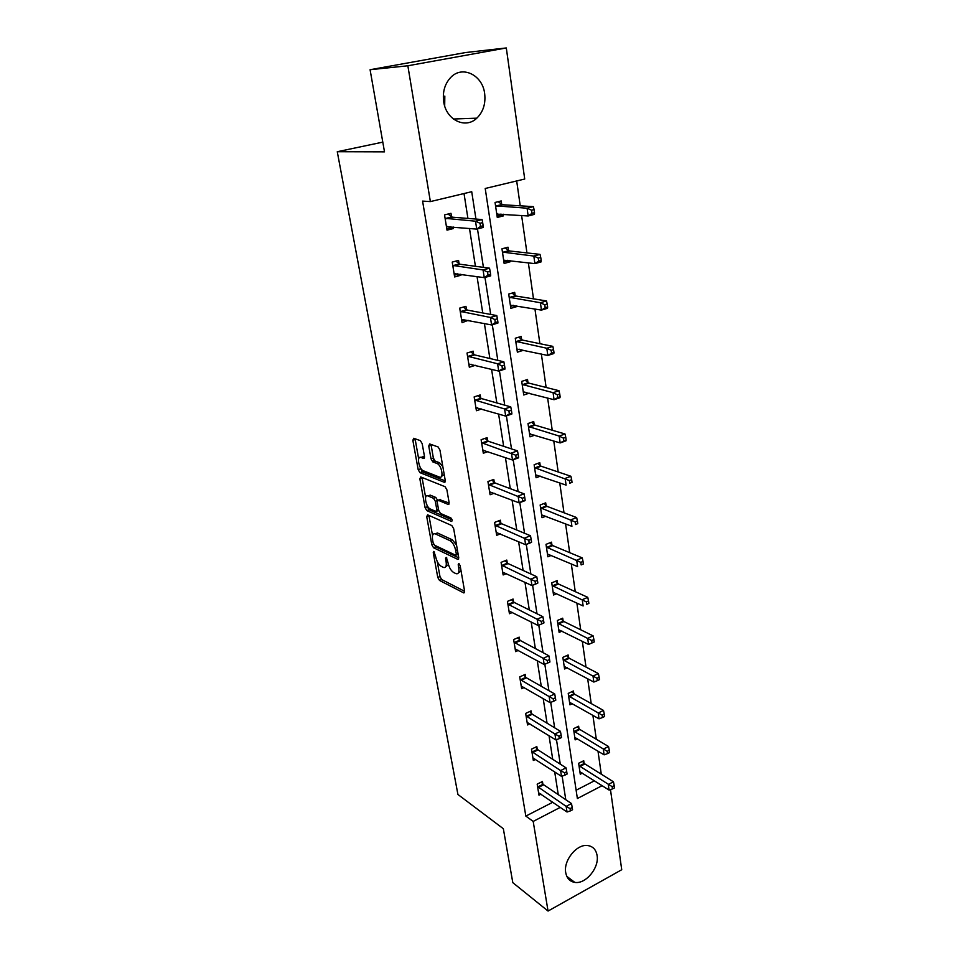 <?xml version="1.0" encoding="UTF-8"?>
<svg xmlns="http://www.w3.org/2000/svg" width="959" height="959" viewBox="0 0 959 959"><rect width="100%" height="100%" fill="white"/><g stroke="black" fill="none" stroke-linecap="round" stroke-linejoin="round"><path stroke-width="1.44" d="M433.864 551.401L433.252 552.612L437.772 577.438L439.486 580.423L463.76 592.914L464.6 591.188L460.14 565.654L458.81 563.46L458.198 564.719L458.786 568.04C459.325 572.319 458.426 574.201 456.076 573.698L453.691 572.535C450.982 570.773 449.088 567.512 448.009 562.765L446.187 557.359L445.539 558.57L446.127 561.854C446.678 566.086 445.827 567.956 443.549 567.464L441.236 566.337C438.599 564.623 436.741 561.423 435.674 556.735L433.864 551.401M444.82 96.08L444.688 106.005M484.655 93.55C485.817 103.668 483.204 111.879 476.815 118.173C465.511 129.345 446.079 120.007 443.693 101.69C442.435 91.932 444.784 83.853 450.73 77.439C462.274 65.008 482.569 75.006 484.655 93.55M597.085 855.464C599.423 867.715 585.709 884.39 574.801 882.388C569.826 881.549 566.805 878.312 565.726 872.666C563.293 860.583 576.671 843.98 587.471 845.514C592.818 846.21 596.019 849.53 597.085 855.464M422.188 443.681L420.402 440.661L413.701 438.275L412.849 440.325L418.184 469.67L419.934 472.643L444.269 482.269L445.216 480.279L439.941 450.047L438.143 446.978L429.668 443.957L428.745 446.031L431.035 458.87L432.821 461.902L437.076 463.509C441.763 465.151 444.149 479.248 439.39 477.055L423.339 470.773C418.867 469.251 416.386 455.441 420.965 457.455L423.59 458.438L424.477 456.424L422.188 443.681M420.174 467.261L422.224 471.852L419.934 472.655L422.236 471.852L445.288 480.915M610.475 789.593L621.732 869.729L548.057 911.05L512.801 882.652L503.343 828.72L457.923 794.472L337.268 151.714L384.499 151.846L370.09 69.719L407.851 65.775L506.304 47.95L524.717 179.033L485.218 188.479L577.378 798.511L602.156 785.661M548.057 911.05L533.192 821.419L560.272 807.37M475.952 219.06L471.72 191.704L430.375 201.594L422.583 201.102L525.832 816.097L533.192 821.419M430.375 201.594L407.851 65.775M427.594 514.827L426.719 516.649L431.826 544.772L433.564 547.757L457.851 559.397L458.726 557.587L453.667 528.661L451.845 525.568L427.594 514.827M425.077 507.623L419.862 478.901L420.725 476.959L445.048 486.692L446.882 489.785L449.1 502.504L448.165 504.434L438.107 500.214L437.208 502.12L438.683 510.368L440.469 513.413L450.898 517.944C452.336 519.61 452.552 520.773 451.533 521.432L426.827 510.608L425.077 507.623L427.342 506.796L427.055 505.237M370.09 69.719L465.559 52.541L506.304 47.95M382.797 142.136L337.268 151.714M508.51 250.479L508.03 247.194L501.965 248.813L504.134 263.437L510.176 261.783L505.693 261.232L507.179 260.237M510.008 260.572L510.176 261.783M521.648 339.558L521.181 336.429L515.283 338.239L517.369 352.181L523.23 350.347L519.119 349.196M534.175 424.537L533.731 421.564L528.001 423.542L529.979 436.848L534.798 435.158M546.139 505.705L545.707 502.864L540.145 504.997L542.039 517.704L545.875 516.218M557.575 583.312L557.167 580.591L551.749 582.856L553.559 595.012L556.735 593.669M568.519 657.574L568.136 654.973L562.849 657.359L564.587 668.998L567.272 667.776M578.996 728.708L578.637 726.215L573.494 728.72L575.148 739.869L577.462 738.742M576.131 790.228L594.484 780.782M601.281 774.189L597.996 751.149M596.306 739.245L592.89 715.342M591.212 703.546L587.675 678.732M586.009 667.056L582.329 641.307M580.686 629.775L576.874 603.043M575.256 591.643L571.3 563.916M569.694 552.66L565.582 523.878M564 512.777L559.744 482.904M558.186 471.972L553.763 440.96M552.228 430.207L547.637 398.021M546.127 387.46L541.367 354.039M539.893 343.682L534.942 308.99M533.492 298.848L528.361 262.826M526.947 252.912L521.612 215.487M520.234 205.825L516.685 180.963M584.079 763.172L583.719 760.727L578.637 763.28L580.267 774.201L582.425 773.11M573.818 693.525L573.434 690.971L568.231 693.417L569.922 704.817L572.403 703.63M563.101 620.845L562.705 618.183L557.359 620.509L559.133 632.413L562.046 631.13M551.916 544.94L551.509 542.159L546.007 544.352L547.865 556.795L551.341 555.381M540.217 465.583L539.785 462.67L534.139 464.731L536.081 477.738L540.361 476.155M527.977 382.545L527.534 379.488L521.72 381.382L523.746 395L529.224 393.178M515.163 295.54L514.683 292.351L508.702 294.065L510.835 308.342L516.781 306.592L512.322 305.825L513.221 305.274M516.673 305.873L516.781 306.592M501.713 204.303L501.209 200.946L495.048 202.469L497.277 217.441L503.415 215.895L498.908 215.559L500.982 214.013M503.163 214.169L503.415 215.895M565.774 799.71L562.13 776.143M560.272 764.155L556.484 739.677M554.65 727.809L550.718 702.384M548.908 690.648L544.82 664.239M543.022 652.647L538.778 625.22M537.004 613.772L532.605 585.302M530.854 573.985L526.287 544.448M524.561 533.276L519.814 502.612M518.112 491.595L513.185 459.757M511.507 448.908L506.388 415.858M504.734 405.178L499.435 370.857M497.805 360.368L492.291 324.741M490.708 314.444L484.978 277.439M483.42 267.357L477.474 228.913M558.258 794.627L554.698 771.911M552.72 759.3L549.016 735.673M547.062 723.194L543.202 698.62M541.272 686.284L537.268 660.727M535.35 648.548L531.19 621.971M529.308 609.936L524.969 582.305M523.111 570.449L518.603 541.703M516.769 530.039L512.094 500.154M510.284 488.67L505.417 457.587M503.655 446.319L498.584 413.988M496.846 402.948L491.583 369.323M489.881 358.51L484.403 323.531M482.749 312.97L477.043 276.588M475.424 266.29L469.49 228.446M467.92 218.424L464.024 193.55M525.832 816.097L552.792 802.239M453.163 226.959L453.415 228.53L447.014 230.148L444.532 214.9L450.97 213.318L451.521 216.734M460.776 274.226L460.931 275.233L454.638 276.959L452.216 262.083L458.546 260.392L459.085 263.725M468.196 320.342L462.07 322.632L459.709 308.115L465.942 306.329L466.47 309.577M475.376 365.319L469.323 367.213L467.021 353.044L473.159 351.162L473.674 354.327M481.646 408.99L476.407 410.728L474.154 396.894L480.207 394.928L480.699 398.021M487.915 451.617L483.324 453.235L481.118 439.725L487.088 437.664L487.58 440.684M494.161 493.238L490.085 494.748L487.927 481.55L493.813 479.404L494.281 482.365M494.341 482.677L494.424 483.276M500.346 533.887L496.678 535.314L494.58 522.415L500.37 520.198L500.838 523.087M506.448 573.614L503.139 574.956L501.077 562.358L506.796 560.068L507.251 562.885M512.466 612.441L509.445 613.724L507.431 601.389L513.065 599.039L513.509 601.796M518.387 650.394L515.606 651.617L513.652 639.569L519.203 637.148L519.634 639.845M524.201 687.519L521.648 688.694L519.73 676.898L525.208 674.417L525.628 677.054M529.907 723.841L527.546 724.956L525.664 713.424L531.07 710.883L531.49 713.472M535.518 759.372L533.324 760.451L531.49 749.159L536.824 746.57L537.232 749.099M541.02 794.148L538.982 795.191L537.184 784.138L542.446 781.489L542.842 783.959M468.28 320.809L463.952 319.958L461.735 320.606M460.931 275.233L456.604 274.61L454.35 275.221M453.415 228.53L446.774 228.71M445.827 566.613L448.452 564.623M458.438 572.847L461.063 570.977M437.244 561.495L439.977 576.563L441.691 579.548L464.612 591.295M456.532 545.012L452.204 539.749L437.64 533.06L435.194 533.827C432.857 533.324 431.982 535.254 432.557 539.593L433.18 543.034L435.794 546.906L458.762 557.862M428.913 515.415L432.545 535.518M457.371 549.819L455.705 550.466L456.316 553.99L455.705 555.261L434.403 545.132M456.256 555.045L458.174 554.41M455.705 550.466C454.602 545.611 452.672 542.326 449.927 540.624L435.386 533.911M437.64 533.06L435.122 533.803M425.628 497.349L422.14 478.085L419.862 478.901M449.16 503.031L439.618 499.663M452.121 519.814L429.081 509.78L426.827 510.608M427.966 495.959L427.93 495.935C423.387 493.861 425.88 507.371 430.327 509.001L435.913 511.435L436.789 509.553L435.326 501.317L433.54 498.296L427.966 495.959L430.255 495.132L428.17 495.851M436.693 511.147L438.719 510.584M437.556 500.226L435.83 497.457L433.54 498.296M427.93 495.935L430.207 495.12L435.83 497.457M427.342 506.796L429.081 509.78M421.289 457.335L424.549 457.131M441.715 476.227L444.233 474.609M442.83 466.589L439.426 462.694L437.004 463.485M431.023 444.449L433.372 458.066L435.146 461.099L439.342 462.67M415.079 438.766L418.663 458.882M579.907 771.767L609.073 790.072L608.282 784.474L613.436 781.801L584.918 763.951L582.449 761.362M612.166 786.668L612.477 788.909L614.539 787.842L614.228 785.601L612.166 786.668L579.008 765.726M612.477 788.909L609.073 790.072M613.436 781.801L614.228 785.601M537.579 786.62L566.146 806.351L567.033 812.009L538.574 792.721M541.236 782.1L543.657 784.774L571.504 803.57L566.146 806.351L570.066 808.617L570.413 810.882L572.559 809.756L572.211 807.49L570.066 808.617M572.211 807.49L571.504 803.57M567.033 812.009L570.413 810.882M574.777 737.387L604.11 754.841L603.307 749.123L608.521 746.51L579.835 729.475L577.294 726.862M607.215 751.317L607.538 753.606L609.624 752.551L609.313 750.262L607.215 751.317L573.866 731.214M607.538 753.606L604.11 754.841M608.521 746.51L609.313 750.262M569.55 702.276L599.039 718.842L598.212 713.005L603.499 710.439L574.657 694.268L572.032 691.631M602.168 715.186L602.492 717.524L604.614 716.493L604.29 714.155L602.168 715.186L568.603 695.97M602.492 717.524L599.039 718.842M603.499 710.439L604.29 714.155M531.897 751.688L560.607 770.568L561.506 776.358L532.916 757.934M535.554 747.181L538.047 749.89L566.038 767.847L560.607 770.568L564.563 772.822L564.923 775.148L567.093 774.045L566.733 771.731L564.563 772.822M566.733 771.731L566.038 767.847M561.506 776.358L564.923 775.148M526.095 716.013L554.937 733.995L555.86 739.916L527.126 722.391M529.74 711.506L532.317 714.239L560.44 731.321L554.937 733.995L558.941 736.236L559.301 738.61L561.506 737.531L561.135 735.169L558.941 736.236M561.135 735.169L560.44 731.321M555.86 739.916L559.301 738.61M564.204 666.397L593.849 682.053L593.01 676.083L598.368 673.566L569.37 658.306L566.649 655.632M597.001 678.253L597.337 680.65L599.483 679.631L599.147 677.246L597.001 678.253L563.245 659.972M597.337 680.65L593.849 682.053M598.368 673.566L599.147 677.246M520.162 679.547L549.147 696.582L550.082 702.635L521.216 686.057M523.794 675.052L526.467 677.821L554.722 693.98L549.147 696.582L553.187 698.823L553.559 701.245L555.788 700.19L555.417 697.768L553.187 698.823M555.417 697.768L554.722 693.98M550.082 702.635L553.559 701.245M558.737 629.751L588.55 644.436L587.687 638.322L593.13 635.877L563.952 621.552L561.147 618.867M591.727 640.492L592.063 642.938L594.244 641.955L593.897 639.509L591.727 640.492L557.754 623.182M592.063 642.938L588.55 644.436M593.13 635.877L593.897 639.509M514.084 642.266L543.214 658.318L544.173 664.515L515.175 648.931M517.716 637.795L520.473 640.588L548.872 655.776L543.214 658.318L547.301 660.547L547.673 663.029L549.939 661.998L549.555 659.516L547.301 660.547M549.555 659.516L548.872 655.776M544.173 664.515L547.673 663.029M553.151 592.302L583.132 605.956L582.245 599.711L587.759 597.325L558.426 583.995L555.513 581.274M586.321 601.868L586.68 604.362L588.874 603.403L588.526 600.909L586.321 601.868L552.156 585.577M588.874 603.403L586.68 604.362M587.759 597.325L588.526 600.909M543.957 622.918L543.573 620.389L541.272 621.384L541.667 623.913L543.957 622.918L538.131 625.496L508.989 610.967M541.667 623.913L538.131 625.496L537.16 619.166L542.89 616.697L514.36 602.516L511.495 599.699M507.886 604.158L541.272 621.384M543.573 620.389L542.89 616.697M547.445 554.014L577.582 566.601L576.683 560.212L582.269 557.898L552.78 545.611L549.759 542.854M580.806 562.346L581.154 564.911L583.396 563.976L583.036 561.423L580.806 562.346L546.426 547.145M583.396 563.976L581.154 564.911M582.269 557.898L583.036 561.423M537.831 582.928L537.436 580.327L535.11 581.298L535.506 583.899L537.759 583.168L531.957 585.577L502.672 572.151M535.506 583.899L531.957 585.577L530.95 579.092L536.764 576.695L508.09 563.58L505.129 560.739M501.545 565.187L535.11 581.298M537.436 580.327L536.764 576.695M541.619 514.875L571.912 526.335L570.989 519.79L576.659 517.56L547.002 506.352L543.849 503.571M575.148 521.924L575.52 524.537L577.786 523.638L577.414 521.025L575.148 521.924L540.564 507.85M577.786 523.638L575.52 524.537M576.659 517.56L577.414 521.025M531.562 541.991L531.154 539.33L528.793 540.265L529.2 542.926L531.514 542.374L525.616 544.712L496.211 532.437M529.2 542.926L525.616 544.712L524.597 538.071L530.495 535.745L501.689 523.758L498.596 520.881M495.048 525.304L528.793 540.265M531.154 539.33L530.495 535.745M535.649 474.837L566.098 485.11L565.151 478.421L570.905 476.263L541.08 466.206L537.807 463.401M569.358 480.531L569.742 483.216L572.032 482.353L571.66 479.668L569.358 480.531L534.571 467.644M572.032 482.353L569.742 483.216M570.905 476.263L571.66 479.668M525.148 500.059L524.729 497.337L522.331 498.236L522.751 500.97L525.112 500.61L519.143 502.864L489.605 491.799M522.751 500.97L519.143 502.864L518.088 496.067L524.082 493.825L495.144 483.012L491.919 480.099M488.419 484.511L522.331 498.236M495.132 483L489.258 485.158L495.144 483.012M524.729 497.337L524.082 493.825M529.572 434.091L530.399 433.804M529.548 433.876L560.152 442.926L559.193 436.069L565.019 433.995L534.978 425.113L531.61 422.296M563.436 438.167L563.82 440.912L566.158 440.073L565.774 437.328L563.436 438.167L559.193 436.069L528.445 426.527M566.158 440.073L565.978 440.828L560.152 442.926L563.82 440.912M565.019 433.995L565.774 437.328M483.66 450.167L482.868 450.442M518.579 457.119L518.148 454.326L515.714 455.201L516.146 457.994L518.579 457.119L518.567 457.827L512.502 460.008L482.833 450.215M516.146 457.994L512.502 460.008L511.423 453.044L517.5 450.874L488.359 441.284L485.062 438.359M481.622 442.746L515.714 455.201M518.148 454.326L517.5 450.874M523.374 392.495L524.813 392.027M523.29 391.967L554.062 399.711L553.079 392.687L558.989 390.709L528.865 383.109L525.268 380.232M557.371 394.772L557.766 397.589L560.128 396.786L559.744 393.969L557.371 394.772L553.079 392.687L522.176 384.439M560.128 396.786L559.972 397.709L554.062 399.711L557.766 397.589M558.989 390.709L559.744 393.969M477.354 407.731L475.988 408.186M511.842 413.125L511.399 410.26L508.929 411.099L509.373 413.952L511.842 413.125L511.854 414.012L505.693 416.098L475.904 407.647M509.373 413.952L505.693 416.098L504.59 408.954L510.763 406.88L481.43 398.56L478.038 395.623M474.657 399.999L504.59 408.954L508.929 411.099M511.399 410.26L510.763 406.88M517.033 349.927L518.795 349.376M516.901 349.076L547.829 355.453L546.81 348.261L552.828 346.367L522.535 340.097L518.747 337.184M551.161 350.323L551.557 353.2L553.966 352.444L553.559 349.555L551.161 350.323L546.81 348.261L515.75 341.368M553.966 352.444L553.822 353.547L547.829 355.453L551.557 353.2M552.828 346.367L553.559 349.555M471.073 364.252L468.951 364.923M504.937 368.028L504.482 365.103L501.977 365.894L502.432 368.831L504.937 368.028L504.973 369.095L498.728 371.085L468.807 364.048M502.432 368.831L498.728 371.085L497.589 363.773L503.859 361.795L474.537 354.89L470.833 351.869M467.536 356.221L497.589 363.773L501.977 365.894M504.482 365.103L503.859 361.795M510.536 306.353L512.322 305.825M510.356 305.154L541.439 310.105L540.397 302.732L546.498 300.934L516.05 296.055L512.058 293.106M544.784 304.77L545.203 307.731L547.637 307L547.229 304.051L544.784 304.77L540.397 302.732L509.181 297.266M547.637 307L547.517 308.295L541.439 310.105L545.203 307.731M546.498 300.934L547.229 304.051M497.865 321.804L497.397 318.796L494.856 319.551L495.312 322.56L497.865 321.804L497.925 323.063L491.583 324.945L461.543 319.395M495.312 322.56L491.583 324.945L490.421 317.453L496.786 315.571L467.345 310.105L463.425 307.048M460.236 311.375L490.421 317.453L494.856 319.551M497.397 318.796L496.786 315.571M503.883 261.723L505.693 261.232M503.655 260.177L534.882 263.617L533.827 256.065L540.013 254.375L509.421 250.946L505.189 247.961M538.263 258.079L538.682 261.112L541.164 260.428L540.744 257.408L538.263 258.079L533.827 256.065L502.444 252.097M541.164 260.428L541.068 261.915L534.882 263.617L538.682 261.112M540.013 254.375L540.744 257.408M490.6 274.394L490.133 271.313L487.544 272.02L488.011 275.101L490.6 274.394L490.696 275.856L484.247 277.642L454.098 273.639M488.011 275.101L484.247 277.642L483.06 269.947L489.522 268.172L459.96 264.228L455.825 261.124M452.756 265.415L483.06 269.947L487.544 272.02M457.755 273.795L456.604 274.61M490.133 271.313L489.522 268.172M497.074 216.027L498.908 215.559M496.786 214.109L528.169 215.967L527.078 208.211L533.372 206.629L502.612 204.746L498.117 201.714M531.562 210.213L532.005 213.318L534.511 212.682L534.079 209.577L531.562 210.213L527.078 208.211L495.551 205.825M534.511 212.682L534.451 214.36L528.169 215.967L532.005 213.318M533.372 206.629L534.079 209.577M483.156 225.761L482.677 222.596L480.039 223.267L480.531 226.432L483.156 225.761L483.288 227.427L476.731 229.105L446.462 226.744M480.531 226.432L476.731 229.105L475.508 221.205L482.077 219.551L452.396 217.19L447.997 214.049M445.084 218.316L475.508 221.205L480.039 223.267M450.826 226.744L449.064 228.122M482.677 222.596L482.077 219.551M434.547 552.108L433.252 552.612M459.553 564.18L458.198 564.719M446.87 558.054L445.539 558.57M447.733 561.219L446.127 561.854M460.44 567.38L458.786 568.04M464.564 592.47L463.629 592.854M441.691 579.548L439.486 580.423M439.977 576.563L437.772 577.438M458.678 559.001L457.767 559.361M435.794 546.906L433.564 547.757M433.552 544.113L431.826 544.772M428.973 515.822L426.719 516.649M457.982 553.343L456.316 553.99M452.204 539.749L449.927 540.624M449.004 504.11L448.153 504.422L448.992 504.134M438.107 500.214L440.409 499.375L438.119 500.214M438.431 508.953L436.789 509.553M437.268 500.61L435.326 501.317M424.346 458.174L423.59 458.438M423.279 456.652L420.965 457.455M435.182 461.111L432.845 461.914M433.372 458.066L431.035 458.87M431.094 445.228L428.745 446.031M445.096 481.969L444.269 482.269M420.474 468.867L418.184 469.67M415.163 439.546L412.849 440.325M584.918 763.951L579.835 766.517M584.319 763.436L579.248 766.001M537.819 786.895L543.082 784.246M538.395 787.435L543.657 784.774M579.835 729.475L574.693 731.993M579.248 728.972L574.105 731.489M574.657 694.268L569.454 696.725M574.057 693.789L568.855 696.234M532.137 751.964L537.472 749.363M532.724 752.491L538.047 749.89M526.335 716.277L531.73 713.736M526.923 716.793L532.317 714.239M569.37 658.306L564.084 660.703M568.759 657.826L563.484 660.224M520.401 679.811L525.868 677.33M520.989 680.303L526.467 677.821M563.952 621.552L558.606 623.889M563.353 621.096L558.006 623.434M514.336 642.53L519.886 640.109M514.923 643.01L520.473 640.588M558.426 583.995L553.007 586.273M557.814 583.563L552.408 585.829M508.126 604.422L513.76 602.048M508.726 604.877L514.36 602.516M552.78 545.611L547.289 547.817M552.168 545.18L546.678 547.385M501.785 565.438L507.491 563.137M502.384 565.882L508.09 563.58M547.002 506.352L541.439 508.498M546.39 505.944L540.816 508.078M495.3 525.556L501.089 523.338M495.899 525.988L501.689 523.758M541.092 466.206L535.446 468.268L541.08 466.206M540.468 465.822L534.834 467.884M433.3 458.09L433.912 461.543M437.628 463.257L437.736 463.88M488.658 484.751L494.532 482.605M535.05 425.137L529.32 427.127M534.427 424.765L528.697 426.755M481.874 442.986L487.831 440.924M482.473 443.37L488.431 441.308M528.865 383.109L523.063 385.015M528.241 382.761L522.427 384.667M474.909 400.227L480.962 398.249M475.52 400.598L481.574 398.608M522.535 340.097L516.637 341.907M521.9 339.774L516.014 341.584M467.788 356.448L473.926 354.554M468.4 356.784L474.537 354.89M516.05 296.055L510.068 297.781M515.415 295.756L509.445 297.47M460.488 311.591L466.721 309.793M461.111 311.903L467.345 310.105M509.421 250.946L503.343 252.577M508.773 250.671L502.708 252.301M453.008 265.631L459.337 263.929M453.631 265.919L459.96 264.228M497.661 213.773L497.002 213.941M502.612 204.746L496.45 206.281M501.977 204.495L495.815 206.017M445.348 218.52L451.773 216.926M445.971 218.784L452.396 217.19M446.666 226.588L447.29 226.432M476.815 118.173L453.403 119.024M574.801 882.388L566.817 876.37M464.516 592.614L463.76 592.914M458.63 559.085L457.851 559.397M437.448 532.976L435.194 533.827M439.426 462.694L437.076 463.509M435.146 461.099L432.821 461.902M534.978 425.113L529.248 427.103M482.401 443.346L488.359 441.284M528.721 383.061L522.919 384.967M475.388 400.55L481.43 398.56M522.331 340.037L516.445 341.848M468.208 356.724L474.345 354.83M515.786 295.971L509.804 297.698M460.847 311.819L467.081 310.021M509.085 250.862L503.019 252.481M453.319 265.823L459.637 264.121M502.228 204.639L496.067 206.173M445.587 218.676L452.013 217.082"/></g></svg>
